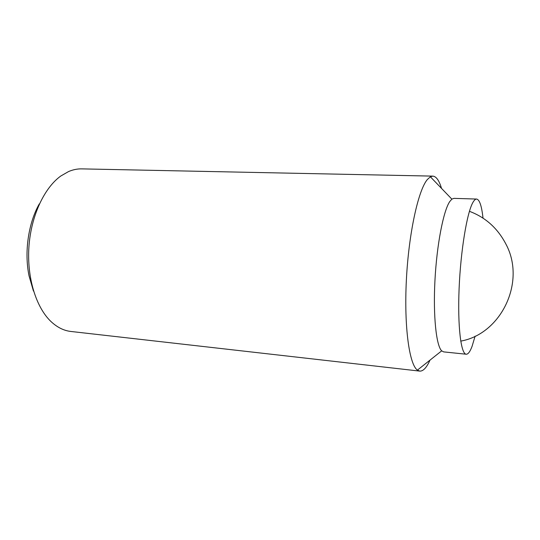 <?xml version="1.0" encoding="UTF-8"?>
<svg xmlns="http://www.w3.org/2000/svg" width="540" height="540" viewBox="0 0 540 540"><rect width="100%" height="100%" fill="white"/><g stroke="black" fill="none" stroke-linecap="round" stroke-linejoin="round"><path stroke-width="0.81" d="M430.015 360.113L429.874 360.423C426.519 367.74 423.151 371.304 419.749 371.108L70.855 331.459C63.862 330.669 57.274 327.395 51.091 321.638C36.187 307.645 26.838 277.911 28.91 246.996C30.983 216.074 44.213 187.859 60.845 175.979L68.54 171.572C72.968 169.681 77.369 168.784 81.743 168.878L432.81 176.121C436.252 176.391 439.155 180.475 441.518 188.386M39.292 203.924C28.357 223.101 24.145 252.099 29.039 275.846L33.453 291.067M419.749 371.108L417.42 370.116C409.334 364.635 403.988 326.849 406.363 280.219C408.686 233.611 418.223 190.296 427.302 179.577L430.373 176.796L432.81 176.121M475.106 336.163L472.088 346.288C470.084 351.655 468.126 354.301 466.216 354.22L443.63 351.884L441.693 350.838C436.246 345.728 433.053 316.055 434.957 280.3C436.826 244.566 443.421 210.863 449.726 201.596L451.858 199.138L453.917 198.362L476.611 199.058C479.547 199.584 481.687 205.943 483.017 218.14M466.216 354.22C460.944 354.159 457.488 326.234 459.121 288.178C460.714 250.169 467.093 212.213 472.966 202.345C474.248 200.117 475.463 199.024 476.611 199.058M460.735 341.111C501.08 334.058 526.325 281.961 505.919 244.1C497.671 228.265 485.507 217.337 469.429 211.316M441.693 350.838L417.42 370.116M451.858 199.138L430.373 176.796"/></g></svg>
